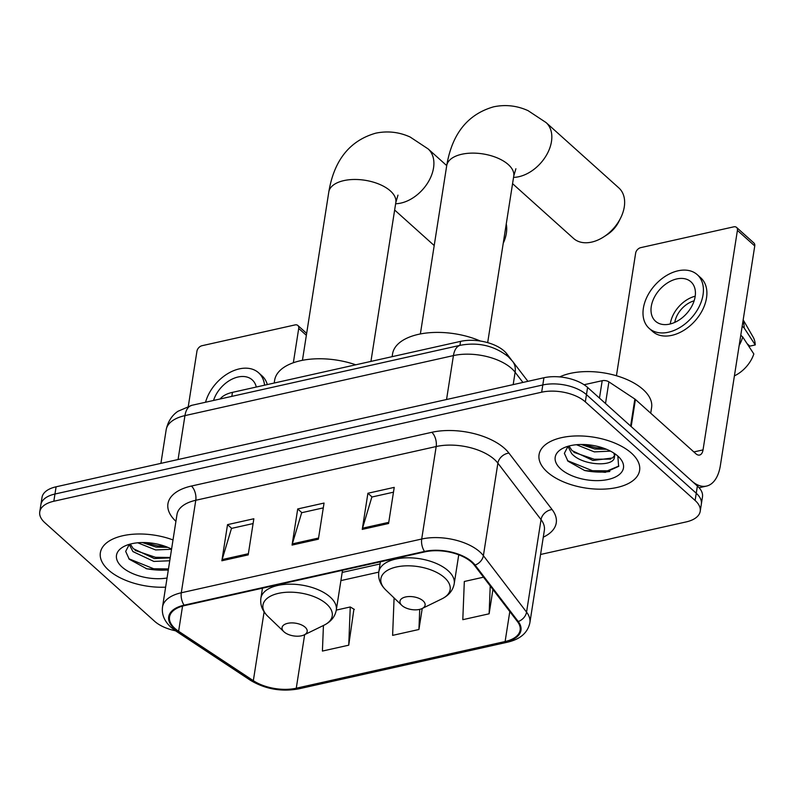 <?xml version="1.0" encoding="UTF-8"?>
<svg xmlns="http://www.w3.org/2000/svg" width="795" height="795" viewBox="0 0 795 795"><rect width="100%" height="100%" fill="white"/><g stroke="black" fill="none" stroke-linecap="round" stroke-linejoin="round"><path stroke-width="1.19" d="M220.155 398.981A31.8 16.089 8.9 0 1 232.458 392.362L460.553 341.373A31.8 16.089 8.9 0 1 506.822 353.845L511.513 359.976M540.57 554.473L686.135 521.927A31.8 16.089 -171.1 0 0 700.216 511.284L702.482 496.825A31.8 16.089 -171.1 0 0 697.384 486.023L587.594 387.423A31.8 16.089 -171.1 0 0 543.929 377.744L56.097 486.798A31.8 16.089 -171.1 0 0 42.016 497.441L40.883 504.666A31.8 16.089 -171.1 0 1 54.964 494.023A31.8 16.089 -171.1 0 0 40.883 504.666L39.75 511.901A31.8 16.089 -171.1 0 0 44.848 522.703L154.637 621.302A31.8 16.089 -171.1 0 0 175.516 630.783M700.216 511.284A31.8 16.089 -171.1 0 0 695.118 500.472L585.329 401.873A31.8 16.089 -171.1 0 0 541.673 392.193L542.796 384.969L54.964 494.023L542.796 384.969A31.8 16.089 -171.1 0 1 586.462 394.648A31.8 16.089 -171.1 0 0 542.796 384.969L543.929 377.744M695.118 500.472L696.251 493.248L586.462 394.648L696.251 493.248A31.8 16.089 -171.1 0 1 701.349 504.05A31.8 16.089 -171.1 0 0 696.251 493.248L697.384 486.023M108.517 570.035A50.88 25.748 -171.1 0 0 165.618 587.167A50.88 25.748 -171.1 0 1 108.517 570.035A50.88 25.748 -171.1 0 1 100.359 552.754A50.88 25.748 -171.1 0 0 108.517 570.035M547.218 471.972A50.88 25.748 -171.1 0 0 601.894 489.173A50.88 25.748 -171.1 0 0 639.607 470.421A50.88 25.748 -171.1 0 0 631.449 453.14A50.88 25.748 -171.1 0 0 576.773 435.938A50.88 25.748 -171.1 0 0 539.06 454.68A50.88 25.748 -171.1 0 0 547.218 471.972A50.88 25.748 -171.1 0 0 601.894 489.173A50.88 25.748 -171.1 0 0 639.607 470.421A50.88 25.748 -171.1 0 0 631.449 453.14A50.88 25.748 -171.1 0 0 576.773 435.938A50.88 25.748 -171.1 0 0 539.06 454.68A50.88 25.748 -171.1 0 0 547.218 471.972M174.97 628.477A33.927 17.162 8.9 0 1 169.534 616.95A33.927 17.162 8.9 0 1 184.559 605.591L424.967 551.849A33.927 17.162 8.9 0 1 474.317 565.156L517.485 621.62A33.927 17.162 8.9 0 1 520.139 630.167A33.927 17.162 8.9 0 1 505.113 641.525L296.267 688.212A33.927 17.162 8.9 0 1 253.337 680.669L178.617 631.27A33.927 17.162 8.9 0 1 174.97 628.477M174.274 628.636A34.771 17.599 -171.1 0 0 178.001 631.488L252.721 680.898A34.771 17.599 -171.1 0 0 296.724 688.629L505.57 641.943A34.771 17.599 -171.1 0 0 518.251 621.541L475.092 565.076A34.771 17.599 -171.1 0 0 424.51 551.432L184.102 605.174A34.771 17.599 -171.1 0 0 174.274 628.636M609.815 471.485A42.403 21.455 8.9 0 1 584.633 470.511M168.321 569.876A42.403 21.455 8.9 0 1 145.932 568.584M388.576 523.507L394.231 487.375L367.906 493.258L362.252 529.391L388.576 523.507M393.475 492.184L371.861 497.024L362.52 528.198A8.477 4.492 77.4 0 0 362.252 529.391M372.05 496.974L367.906 493.258M248.189 554.89L253.844 518.757L227.529 524.64L221.865 560.773L248.189 554.89M253.088 523.567L231.484 528.407L222.133 559.581A8.477 4.492 77.4 0 0 221.865 560.773M231.663 528.357L227.529 524.64M318.378 539.199L324.042 503.066L297.718 508.949L292.053 545.082L318.378 539.199M323.287 507.876L301.673 512.715L292.322 543.889A8.477 4.492 77.4 0 0 292.053 545.082M301.861 512.666L297.718 508.949M173.012 539.934A50.88 25.748 -171.1 0 0 100.359 552.754A50.88 25.748 -171.1 0 1 173.012 539.934M541.673 392.193L53.831 501.248A31.8 16.089 -171.1 0 0 39.75 511.901M323.436 625.486L322.412 651.065L348.737 645.182L353.914 609.159M483.519 577.19L464.32 581.483L462.799 619.683L489.124 613.8L492.93 589.502M394.091 597.959L392.611 635.374L418.925 629.491L422.224 608.473M418.925 629.491L419.73 609.358M348.737 645.182L350.257 606.973L336.285 610.103M350.257 606.973L354.341 609.417M489.124 613.8L490.227 585.965M171.551 549.285L155.641 549.951L137.764 542.786M167.854 547.367L156.088 547.089L142.375 542.548M169.752 560.763L153.842 561.429L132.914 551.571L129.217 544.436M170.2 557.891L154.29 558.557L133.361 548.709L130.291 544.078M171.581 549.087A34.563 17.49 -171.1 0 0 124.576 546.155A34.563 17.49 -171.1 0 0 122.032 567.024A34.563 17.49 -171.1 0 0 167.049 578.015M129.337 544.337L125.67 551.392L129.247 559.233L146.866 568.842L168.282 570.174M168.47 568.932L153.703 568.773L128.8 558.736M170.269 557.464L155.502 557.305L135.2 550.428M165.439 546.423L157.301 545.827L144.551 542.558M306.353 335.311L298.711 328.454A5.297 3.607 -48.1 0 0 297.867 325.493A5.297 3.607 -48.1 0 0 295.034 324.916L202.029 345.706A5.297 3.607 -48.1 0 0 196.941 351.211L188.316 406.245M298.711 328.454L293.345 362.749M256.288 387.036A26.503 18.037 -48.1 0 0 252.224 379.871A26.503 18.037 -48.1 0 0 238.053 377.009A26.503 18.037 -48.1 0 0 213.537 400.461M267.319 384.571A36.043 24.526 -48.1 0 0 262.062 375.886L258.594 372.776A36.043 24.526 -48.1 0 0 239.325 368.88A36.043 24.526 -48.1 0 0 205.547 402.24M264.576 385.178A36.043 24.526 -48.1 0 0 258.594 372.776M503.225 243.3A33.927 23.085 -48.1 0 0 506.256 223.961M305.141 627.205A12.72 6.44 -171.1 0 0 287.86 623.29A12.72 6.44 -171.1 0 0 283.855 631.697A12.72 6.44 -171.1 0 0 284.083 631.906A12.72 6.44 -171.1 0 0 304.207 634.877A12.72 6.44 -171.1 0 0 305.141 627.205M355.753 364.796A58.303 29.504 -171.1 0 0 274.643 380.248L274.205 383.031M620.557 218.168L618.729 221.805A23.323 15.87 131.9 0 1 607.191 234.654L603.773 236.86A33.927 23.085 -48.1 0 0 620.557 218.168A33.927 23.085 -48.1 0 0 618.878 187.948L546.066 122.559A33.927 23.085 131.9 0 1 547.775 152.729A33.927 23.085 131.9 0 1 518.867 176.709A33.927 23.085 131.9 0 1 513.55 177.374M512.566 183.665L573.543 238.43A33.927 23.085 -48.1 0 0 591.679 242.097A33.927 23.085 -48.1 0 0 603.773 236.86M423.069 600.841A12.72 6.44 -171.1 0 0 405.788 596.926A12.72 6.44 -171.1 0 0 401.773 605.333A12.72 6.44 -171.1 0 0 402.012 605.552A12.72 6.44 -171.1 0 0 422.125 608.523A12.72 6.44 -171.1 0 0 423.069 600.841M480.399 341.045A58.303 29.504 -171.1 0 0 392.561 353.884L392.124 356.667M599.47 398.086L602.193 380.696L584.077 384.74M631.18 426.567L691.6 480.836A42.403 22.469 77.4 0 0 706.517 486.083A42.403 22.469 77.4 0 0 720.379 465.463L754.753 245.953L737.412 230.381L703.038 449.891A10.603 5.615 -102.6 0 1 699.58 455.048A10.603 5.615 -102.6 0 1 695.854 453.736L635.424 399.468L631.18 426.567A5.297 2.683 -171.1 0 0 630.614 426.14M737.412 230.381A5.297 3.607 -48.1 0 0 736.568 227.42L753.908 242.992A5.297 3.607 131.9 0 1 754.753 245.953M736.568 227.42A5.297 3.607 -48.1 0 0 733.735 226.843L640.73 247.642A5.297 3.607 -48.1 0 0 635.642 253.138L616.433 375.737M602.193 380.696A5.297 2.683 8.9 0 1 608.9 381.868L634.857 399.04A5.297 2.683 8.9 0 1 635.424 399.468M676.754 278.936A26.503 18.037 -48.1 0 0 654.166 297.668A26.503 18.037 -48.1 0 0 655.507 321.23A26.503 18.037 -48.1 0 0 669.678 324.102A26.503 18.037 -48.1 0 0 692.256 305.369A26.503 18.037 -48.1 0 0 690.925 281.798A26.503 18.037 -48.1 0 0 676.754 278.936M695.208 296.207A26.503 18.037 -48.1 0 0 670.284 323.953M694.134 300.818A21.197 14.429 -48.1 0 0 674.766 322.392M649.127 328.335L652.596 331.445A36.043 24.526 -48.1 0 0 671.874 335.341A36.043 24.526 -48.1 0 0 702.581 309.871A36.043 24.526 -48.1 0 0 700.763 277.813L697.294 274.702A36.043 24.526 -48.1 0 0 678.026 270.807A36.043 24.526 -48.1 0 0 647.309 296.277A36.043 24.526 -48.1 0 0 649.127 328.335A36.043 24.526 -48.1 0 0 668.406 332.231A36.043 24.526 -48.1 0 0 699.113 306.751A36.043 24.526 -48.1 0 0 697.294 274.702M739.171 345.467A34.98 23.81 -48.1 0 0 742.729 337L753.839 353.964A27.567 18.762 -48.1 0 1 734.411 375.866M740.771 335.232L742.729 337M747.101 343.659L749.854 346.133L755.25 344.931L744.15 327.967L742.182 326.198M744.15 327.967A34.98 23.81 -48.1 0 0 743.077 320.534M755.25 344.931A27.567 18.762 -48.1 0 0 753.163 337.15L743.176 319.858M650.717 413.201L651.602 407.517A53.007 26.821 -171.1 0 0 643.105 389.51A53.007 26.821 -171.1 0 0 559.73 376.909M610.5 451.133L594.342 451.888L576.464 444.713M606.555 449.294L594.789 449.016L581.075 444.475M615.012 453.856L614.336 457.662A23.959 12.124 -171.1 0 0 614.416 457.224A23.959 12.124 -171.1 0 0 613.651 452.941M614.336 457.662C613.402 466.993 582.119 465.771 571.615 453.508L567.918 446.363M614.465 455.674L612.518 457.97L592.99 460.484L572.062 450.636L568.991 446.005M560.733 468.951A34.563 17.49 -171.1 0 0 607.678 479.574A34.563 17.49 -171.1 0 0 618.57 456.747A34.563 17.49 -171.1 0 0 617.934 456.161A34.563 17.49 -171.1 0 0 563.277 448.092A34.563 17.49 -171.1 0 0 560.733 468.951M568.037 446.273L564.37 453.319L567.948 461.16L584.633 470.511L605.333 472.339L618.619 466.377L617.854 456.28M618.858 466.039L607.469 470.819L592.404 470.71L567.501 460.663M610.649 459.113L594.203 459.232L573.901 452.355M604.14 448.36L596.002 447.764L583.252 444.484M231.832 396.367L232.458 392.362M506.604 355.256L506.822 353.845M459.927 345.378L460.553 341.373M522.921 382.435L515.12 372.229A42.403 21.455 -171.1 0 0 511.642 368.502A42.403 21.455 -171.1 0 0 453.428 355.594L184.947 415.616A42.403 21.455 -171.1 0 0 166.165 429.807C168.58 418.091 175.457 412.943 177.961 411.283L191.873 405.301L460.365 345.278A21.197 11.229 -102.6 0 0 453.428 355.594L446.552 399.507M178.07 459.53L184.947 415.616A21.197 11.229 -102.6 0 1 191.873 405.301M513.182 384.611L515.12 372.229A21.197 16.158 -37.4 0 0 512.676 361.417L527.9 381.322M56.097 486.798L53.831 501.248M587.594 387.423L585.329 401.873M175.924 521.331A53.007 26.821 8.9 0 1 191.416 486.043L431.824 432.301A10.603 5.615 -102.6 0 1 436.187 446.532L195.779 500.274A42.403 21.455 -171.1 0 0 176.997 514.464L162.518 606.973A42.403 21.455 8.9 0 1 181.29 592.772A10.603 5.615 77.4 0 0 184.102 605.174M431.824 432.301A53.007 26.821 8.9 0 1 504.587 448.44A53.007 26.821 8.9 0 1 508.939 453.1L552.098 509.555A53.007 26.821 8.9 0 1 543.283 537.172M494.401 459.44A42.403 21.455 -171.1 0 0 436.187 446.532L421.698 539.03A42.403 21.455 8.9 0 1 483.39 555.665L526.558 612.12A42.403 21.455 8.9 0 1 529.868 622.803L544.356 530.305A42.403 21.455 -171.1 0 0 541.037 519.622L497.879 463.167A42.403 21.455 -171.1 0 0 494.401 459.44M162.518 606.973C161.564 614.495 164.386 621.273 171.005 627.295L175.655 630.872A10.603 6.131 -56.5 0 0 178.001 631.488M175.655 630.872L250.375 680.272C265.212 689.126 281.341 691.988 298.781 688.848A10.603 5.615 -102.6 0 1 296.724 688.629M505.57 641.943A10.603 5.615 77.4 0 0 507.627 642.161C520.327 639.21 527.741 632.75 529.868 622.803M518.251 621.541A10.603 8.079 -37.4 0 0 526.558 612.12L541.037 519.622A10.603 8.079 142.6 0 1 552.098 509.555M250.375 680.272A10.603 6.131 -56.5 0 0 252.721 680.898M475.092 565.076A10.603 8.079 -37.4 0 0 483.39 555.665L497.879 463.167A10.603 8.079 142.6 0 1 508.939 453.1M424.51 551.432A10.603 5.615 -102.6 0 1 421.698 539.03L181.29 592.772L195.779 500.274A10.603 5.615 -102.6 0 0 191.416 486.043M505.113 641.525L509.804 611.574M178.617 631.27L182.552 606.098M253.337 680.669L264.109 611.862M296.267 688.212L304.654 634.668M340.906 580.598L378.778 572.132M318.566 538.026L292.322 543.889M248.368 553.718L222.133 559.581M388.755 522.335L362.52 528.198M302.438 360.314L328.802 191.973A33.927 17.162 8.9 0 1 343.828 180.614A33.927 17.162 8.9 0 1 390.395 190.949A33.927 17.162 8.9 0 1 395.831 202.477L397.977 195.123M328.802 191.973C334.099 160.222 349.74 140.626 375.707 133.182C387.592 130.718 399.08 132 410.15 137.028L428.137 148.923A33.927 23.085 131.9 0 1 429.847 179.094A33.927 23.085 131.9 0 1 400.948 203.073A33.927 23.085 131.9 0 1 395.632 203.739M342.526 570.283L336.295 610.033C335.092 616.672 330.998 621.72 324.032 625.198A35.059 17.738 -171.1 0 0 326.606 604.031A35.059 17.738 -171.1 0 0 278.985 593.249A35.059 17.738 -171.1 0 0 267.935 616.413L283.855 631.697M336.295 610.033A38.16 19.309 -171.1 0 0 330.183 597.075A38.16 19.309 -171.1 0 0 289.181 584.176A38.16 19.309 -171.1 0 0 260.889 598.228C260.015 604.916 262.36 610.967 267.935 616.413M428.137 148.923L446.72 165.608A33.927 17.162 8.9 0 1 461.746 154.26A33.927 17.162 8.9 0 1 508.313 164.585A33.927 17.162 8.9 0 1 513.749 176.112L515.895 168.759M458.745 554.801L454.223 583.679C453.011 590.307 448.927 595.356 441.95 598.834A35.059 17.738 -171.1 0 0 444.534 577.677A35.059 17.738 -171.1 0 0 396.914 566.885A35.059 17.738 -171.1 0 0 385.863 590.049L401.773 605.333M454.223 583.679A38.16 19.309 -171.1 0 0 448.102 570.711A38.16 19.309 -171.1 0 0 407.1 557.812A38.16 19.309 -171.1 0 0 378.817 571.863C377.933 578.551 380.288 584.613 385.863 590.049M703.038 449.891L693.856 451.948M630.624 426.07L634.857 399.04M608.9 381.868L605.512 403.512M460.365 345.278C478.411 341.969 494.381 345.765 508.253 356.657L512.676 361.417M166.165 429.807L160.908 463.366M298.781 688.848L507.627 642.161M342.188 572.43L380.05 563.963M297.867 325.493L306.661 333.383M262.469 588.181L260.889 598.228M304.207 634.877L324.032 625.198M394.648 210.029L434.209 245.556M370.937 361.407L395.831 202.477M420.366 333.95L446.72 165.618C452.027 133.868 467.659 114.261 493.635 106.818C505.521 104.354 516.998 105.636 528.079 110.664L546.066 122.559M380.388 561.817L378.817 571.863M422.125 608.523L441.95 598.834M487.673 342.635L513.749 176.112M706.517 486.083L699.103 487.742"/></g></svg>
